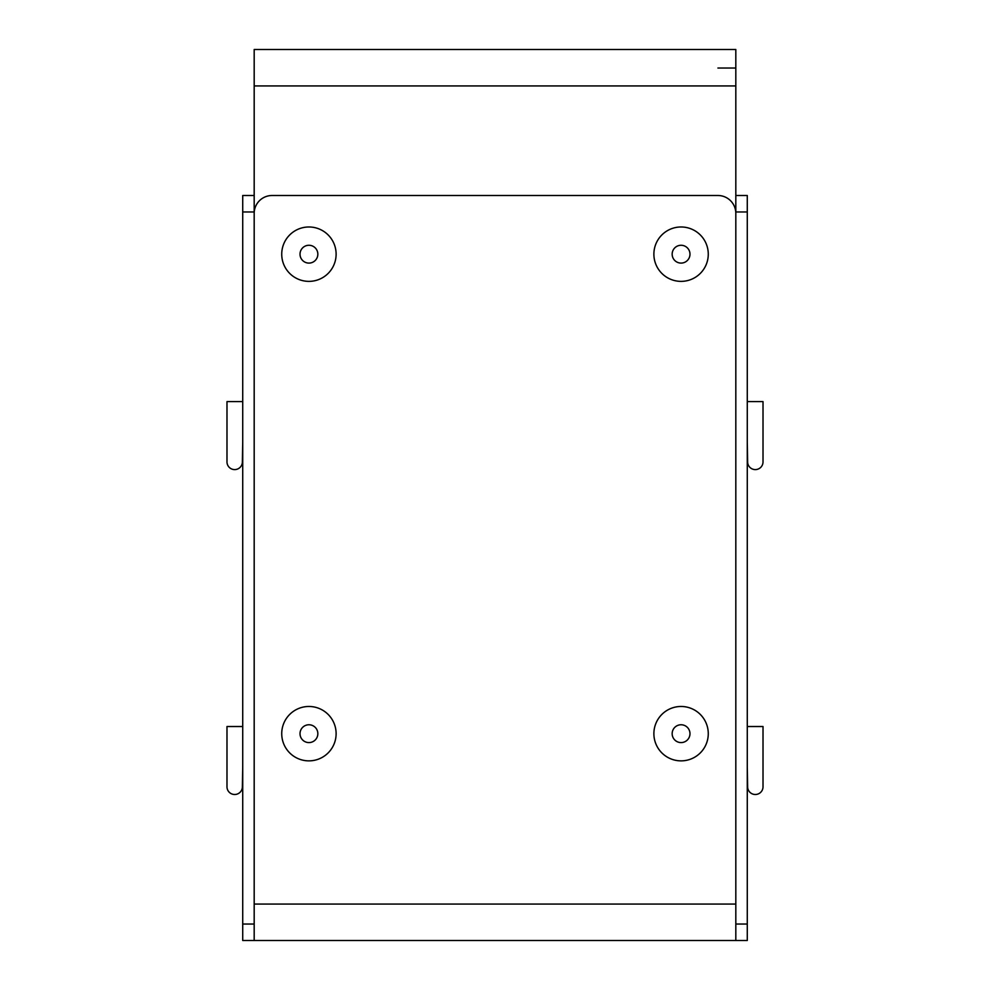 <?xml version="1.0" encoding="UTF-8"?>
<svg xmlns="http://www.w3.org/2000/svg" width="990" height="990" viewBox="0 0 990 990"><rect width="100%" height="100%" fill="white"/><g stroke="black" fill="none" stroke-linecap="round" stroke-linejoin="round"><path stroke-width="1.49" d="M735.818 213.382A17.894 17.894 0 0 0 717.923 195.5L272.077 195.5A17.894 17.894 0 0 0 254.183 213.382M747.277 442.394L747.623 461.897A7.697 7.697 0 0 0 755.321 469.594A7.697 7.697 0 0 0 763.018 461.897L763.018 401.606L747.277 401.606M242.723 726.512L226.982 726.512L226.982 786.815A7.697 7.697 0 0 0 234.679 794.5A7.697 7.697 0 0 0 242.377 786.815L242.723 767.312M708.271 733.677A27.2 27.2 0 0 0 681.071 706.476A27.2 27.2 0 0 0 653.883 733.677A27.2 27.2 0 0 0 681.071 760.865A27.2 27.2 0 0 0 708.271 733.677M336.117 733.677A27.2 27.2 0 0 0 308.93 706.476A27.2 27.2 0 0 0 281.729 733.677A27.2 27.2 0 0 0 308.93 760.865A27.2 27.2 0 0 0 336.117 733.677M336.117 254.183A27.2 27.2 0 0 0 308.93 226.982A27.2 27.2 0 0 0 281.729 254.183A27.2 27.2 0 0 0 308.93 281.37A27.2 27.2 0 0 0 336.117 254.183M708.271 254.183A27.2 27.2 0 0 0 681.071 226.982A27.2 27.2 0 0 0 653.883 254.183A27.2 27.2 0 0 0 681.071 281.37A27.2 27.2 0 0 0 708.271 254.183M254.183 940.5L242.723 940.5L242.723 924.041L254.183 924.041L254.183 940.5L735.818 940.5L735.818 49.5L254.183 49.5L254.183 85.932L735.818 85.932M254.183 924.041L254.183 85.932M242.723 924.041L242.723 195.5L254.183 195.5M735.818 195.5L747.277 195.5L747.277 940.5L735.818 940.5M242.723 442.394L242.377 461.897A7.697 7.697 0 0 1 234.679 469.594A7.697 7.697 0 0 1 226.982 461.897L226.982 401.606L242.723 401.606M747.277 726.512L763.018 726.512L763.018 786.815A7.697 7.697 0 0 1 755.321 794.5A7.697 7.697 0 0 1 747.623 786.815L747.277 767.312M308.93 742.587A8.91 8.91 0 0 1 300.019 733.677A8.91 8.91 0 0 1 308.93 724.767A8.91 8.91 0 0 1 317.839 733.677A8.91 8.91 0 0 1 308.93 742.587M681.071 742.587A8.91 8.91 0 0 1 672.16 733.677A8.91 8.91 0 0 1 681.071 724.767A8.91 8.91 0 0 1 689.981 733.677A8.91 8.91 0 0 1 681.071 742.587M308.93 263.093A8.91 8.91 0 0 1 300.019 254.183A8.91 8.91 0 0 1 308.93 245.273A8.91 8.91 0 0 1 317.839 254.183A8.91 8.91 0 0 1 308.93 263.093M681.071 263.093A8.91 8.91 0 0 1 672.16 254.183A8.91 8.91 0 0 1 681.071 245.273A8.91 8.91 0 0 1 689.981 254.183A8.91 8.91 0 0 1 681.071 263.093M717.923 68.038L735.818 68.038M254.183 904.068L735.818 904.068M747.277 924.041L735.818 924.041M242.723 211.959L254.183 211.959M747.277 211.959L735.818 211.959"/></g></svg>
